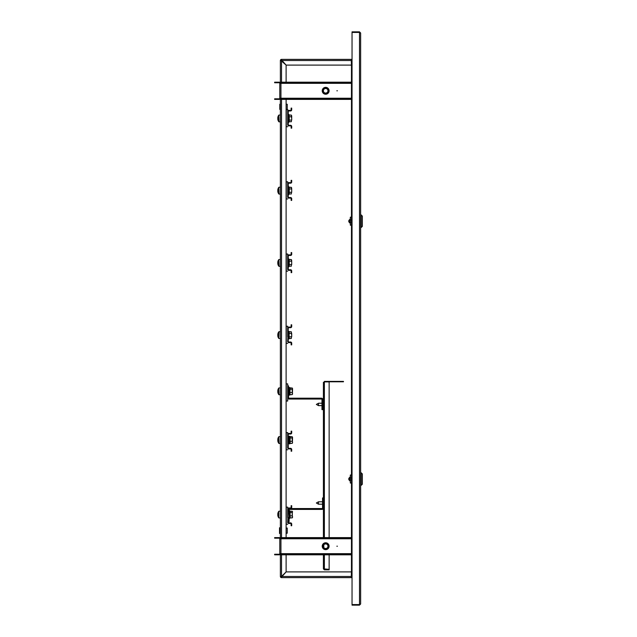 <?xml version="1.0" encoding="UTF-8"?>
<svg xmlns="http://www.w3.org/2000/svg" width="637" height="637" viewBox="0 0 637 637"><rect width="100%" height="100%" fill="white"/><g stroke="black" fill="none" stroke-linecap="round" stroke-linejoin="round"><path stroke-width="0.96" d="M360.638 32.997L359.491 31.85L359.491 604.577L352.038 604.577L352.038 32.423L359.491 32.423L360.638 32.997L360.638 604.003L359.491 604.577L359.491 605.15L360.638 604.003M352.038 576.485L351.465 576.485L351.465 538.185L280.949 538.185L280.949 538.759L279.802 538.759A0.573 0.573 0 0 0 279.229 538.185L274.643 538.185L274.643 537.612L279.229 537.612A1.147 1.147 0 0 1 280.376 538.759L280.376 98.241A1.147 1.147 0 0 1 279.229 99.388L274.643 99.388L274.643 98.815L279.229 98.815A0.573 0.573 0 0 0 279.802 98.241L280.949 98.241L280.949 98.815L351.465 98.815L351.465 82.762L280.949 82.762L280.949 83.336L279.802 83.336A0.573 0.573 0 0 0 279.229 82.762L274.643 82.762L274.643 82.189L279.229 82.189A1.147 1.147 0 0 1 280.376 83.336L280.376 60.515L281.522 60.523L281.522 59.368L352.038 59.368M351.465 82.762L351.465 60.515L352.038 60.515M280.949 98.815L280.949 99.388L351.465 99.388L351.465 538.185M359.491 605.15L352.038 605.15L352.038 604.577M351.465 571.325L351.29 575.912A1.147 1.147 0 0 0 352.038 576.987M337.419 546.212L336.846 546.212L337.419 546.212M322.226 546.212A3.44 3.44 0 0 1 325.666 542.772A3.44 3.44 0 0 1 329.106 546.212A3.44 3.44 0 0 1 325.666 549.651A3.44 3.44 0 0 1 322.226 546.212M352.038 577.632L281.522 577.632L281.53 576.485L281.522 577.058L281.53 576.485L280.949 576.485L281.522 576.477L281.522 577.058L281.53 576.485L280.376 576.485L280.376 553.664A1.147 1.147 0 0 1 279.229 554.811L274.643 554.811L274.643 554.238L279.229 554.238A0.573 0.573 0 0 0 279.802 553.664L280.949 553.664L280.949 554.238L351.465 554.238M279.802 553.664L279.802 538.759M351.465 554.811L280.949 554.811L280.949 554.238M351.465 537.612L280.949 537.612L280.949 538.185M337.419 90.788L336.846 90.788L337.419 90.788M322.226 90.788A3.44 3.44 0 0 1 325.666 87.349A3.44 3.44 0 0 1 329.106 90.788A3.44 3.44 0 0 1 325.666 94.228A3.44 3.44 0 0 1 322.226 90.788M279.802 98.241L279.802 83.336M351.465 99.388L351.465 98.815M351.465 82.189L280.949 82.189L280.949 82.762M326.892 548.553A2.644 2.644 0 0 0 328.007 544.985A2.644 2.644 0 0 0 324.44 543.871A2.644 2.644 0 0 0 323.325 547.438A2.644 2.644 0 0 0 326.892 548.553M324.201 543.425A3.153 3.153 0 0 1 328.461 544.754A3.153 3.153 0 0 1 327.131 549.006A3.153 3.153 0 0 1 322.871 547.677A3.153 3.153 0 0 1 324.201 543.425M327.187 549.11A3.265 3.265 0 0 0 328.565 544.699A3.265 3.265 0 0 0 324.145 543.321A3.265 3.265 0 0 0 322.768 547.732A3.265 3.265 0 0 0 327.187 549.11M327.267 549.261A3.44 3.44 0 0 1 322.617 547.812A3.44 3.44 0 0 1 324.066 543.17A3.44 3.44 0 0 1 329.106 546.212M324.599 544.181A2.293 2.293 0 0 0 323.636 547.279A2.293 2.293 0 0 0 326.733 548.242A2.293 2.293 0 0 0 327.697 545.153A2.293 2.293 0 0 0 324.599 544.181M324.058 88.686A2.644 2.644 0 0 0 323.564 92.389A2.644 2.644 0 0 0 327.275 92.883A2.644 2.644 0 0 0 327.768 89.18A2.644 2.644 0 0 0 324.058 88.686M327.585 93.289A3.153 3.153 0 0 1 323.158 92.699A3.153 3.153 0 0 1 323.747 88.28A3.153 3.153 0 0 1 328.174 88.869A3.153 3.153 0 0 1 327.585 93.289M323.684 88.193A3.265 3.265 0 0 0 323.07 92.771A3.265 3.265 0 0 0 327.649 93.384A3.265 3.265 0 0 0 328.262 88.798A3.265 3.265 0 0 0 323.684 88.193M327.752 93.52A3.44 3.44 0 0 1 322.935 92.875A3.44 3.44 0 0 1 323.58 88.049A3.44 3.44 0 0 1 328.397 88.694A3.44 3.44 0 0 1 327.752 93.52M327.06 92.604A2.293 2.293 0 0 0 327.49 89.395A2.293 2.293 0 0 0 324.273 88.965A2.293 2.293 0 0 0 323.843 92.182A2.293 2.293 0 0 0 327.06 92.604M351.29 65.101L286.117 65.101L281.522 59.942L281.53 60.515L280.376 60.515L281.522 60.523L281.522 59.368A1.147 1.147 0 0 0 280.376 60.515M287.255 533.201L287.255 528.041L287.255 533.201L286.109 533.201M279.802 530.621L279.516 533.487L279.516 527.755L279.802 530.621M279.802 528.065L279.802 533.177M280.376 104.022L280.2 109.66L280.2 104.022L279.802 104.277L280.089 108.473M287.255 109.421L287.255 104.261L287.255 109.421L286.109 109.421M279.802 104.277L279.802 109.397M352.038 577.058L351.29 577.058M351.29 59.942L352.038 59.942M351.29 59.368L351.29 61.088A1.147 1.147 0 0 1 352.038 60.013M351.29 575.912L351.29 577.632M280.949 576.485L281.522 576.477L280.949 576.485A0.573 0.573 0 0 0 281.522 577.058L286.117 571.899L351.29 571.899M280.949 60.515A0.573 0.573 0 0 1 281.522 59.942L281.53 60.515L280.949 60.515L286.109 65.109L286.109 82.189M281.522 59.942L281.522 59.368M281.522 577.058L281.522 577.632A1.147 1.147 0 0 1 280.376 576.485L281.522 576.477L281.522 554.811M286.109 554.811L286.109 571.891L281.522 576.477L351.29 576.485M286.109 99.388L286.109 537.612M352.038 32.423L352.038 31.85L359.491 31.85M351.465 65.675L351.29 61.088M349.856 479.597L349.856 477.336M361.211 472.718L361.211 485.33L362.357 484.184L362.357 473.864L360.638 472.718M350.318 476.651L350.318 481.397M351.465 477.877L350.318 477.877L350.318 475.011L351.465 475.011M351.465 483.037L350.318 483.037L350.318 480.171L351.465 480.171M350.318 477.877L350.318 480.171M349.856 221.756L349.856 219.494M361.211 214.876L361.211 227.489L362.357 226.342L362.357 216.023L360.638 214.876M350.318 218.81L350.318 223.555M350.318 217.169L351.465 217.169L350.318 217.169L350.318 222.329L351.465 222.329M351.465 225.195L350.318 225.195L350.318 222.329M318.468 405.626L316.35 404.423L318.468 403.221L318.468 405.626L321.972 405.626M329.138 554.811L329.138 569.335L323.405 568.857L323.405 554.811M323.405 546.578L323.405 545.853M323.405 537.612L323.405 382.367L324.376 381.897L323.803 382.367M323.803 544.882L323.803 547.549M324.376 381.388L343.47 381.388L343.47 381.794L324.376 381.794M323.405 568.857L324.376 569.836L324.376 569.43L329.138 569.43L329.138 569.836L324.376 569.836M323.803 568.857L324.376 569.43M324.376 537.612L324.376 381.897L329.138 381.897L329.138 537.612M318.468 504.201L316.35 502.991L318.468 501.789L318.468 504.201L322.545 504.201M288.258 517.523L288.258 522.308A0.573 0.573 0 0 0 288.832 522.881L290.552 522.881A1.147 1.147 0 0 1 291.698 524.028L291.698 525.748L291.125 525.748L291.125 524.028A0.573 0.573 0 0 0 290.552 523.455L288.832 523.455A1.147 1.147 0 0 1 287.685 522.308L288.258 509.122A0.573 0.573 0 0 1 288.832 508.549L290.552 508.549A1.147 1.147 0 0 0 291.698 507.402L291.698 505.682L291.125 505.682L291.125 507.402A0.573 0.573 0 0 1 290.552 507.976L288.832 507.976A1.147 1.147 0 0 0 287.685 509.122L287.685 513.908L288.258 513.908M287.685 517.722L287.685 507.116L287.685 512.849L287.685 507.116L286.109 507.116M292.558 512.084L292.216 511.256L290.106 511.256L290.106 517.881L292.216 517.881L292.558 517.053M289.891 518.016L289.891 512.443L292.216 512.546L292.558 511.917L292.216 511.288L290.106 511.288L289.747 510.715L289.747 518.422L289.118 518.311M287.685 524.315L286.109 524.315M287.685 507.116L287.685 512.849M288.258 509.982A1.433 1.433 0 0 1 289.692 508.549L321.972 508.549A0.573 0.573 0 0 0 322.545 507.976L322.545 497.943L323.405 497.943M288.258 521.735L289.118 521.735L289.118 509.982A0.573 0.573 0 0 1 289.692 509.409L321.972 509.409A1.433 1.433 0 0 0 323.405 507.976M280.376 518.008L278.791 517.881L278.791 511.256A5.733 5.733 0 0 0 277.804 513.701L278.027 513.804M277.883 513.804A5.717 4.698 -0 0 0 277.804 514.17L277.804 514.465A5.717 3.265 0 0 1 278.035 513.892A5.669 4.172 41.2 0 1 278.019 513.557A5.669 4.172 41.2 0 1 278.035 513.223A5.717 3.265 180 0 0 277.804 513.796M277.883 515.333L277.804 515.429A5.717 4.698 -0 0 0 278.035 516.257A5.669 2.89 148.7 0 1 278.035 515.795A5.717 4.698 180 0 1 277.804 514.967L277.804 514.465M290.106 517.849L292.216 517.849L292.558 516.838L292.216 515.819L289.891 515.882M292.558 517.22L292.216 517.849M292.216 512.546L292.216 515.819M292.383 517.666L292.216 511.288M292.558 511.917L292.383 511.471M289.891 512.443L289.747 510.715L289.118 510.826M289.891 437.914L292.216 438.017L292.558 437.388L292.216 436.759L290.106 436.759L290.106 443.32L289.747 436.186L289.747 443.893L289.118 443.782L289.118 441.759L288.258 441.759M288.258 438.32L289.118 438.32L289.118 436.297L289.118 443.782L289.747 443.893L289.118 443.782M289.891 443.487L292.216 443.32L292.558 442.309L292.216 441.29L289.891 441.353M292.558 442.691L292.216 443.32M292.216 438.017L292.216 441.29M292.383 443.137L292.558 437.388L292.216 436.759L289.891 436.592M292.558 437.388L292.383 436.942M289.118 439.809L289.118 441.759M287.685 443.193L287.685 432.587L286.109 432.587M287.685 449.786L286.109 449.786M288.258 439.379L287.685 439.379L287.685 447.779A1.147 1.147 0 0 0 288.832 448.926L290.552 448.926A0.573 0.573 0 0 1 291.125 449.499L291.125 451.219L291.698 451.219L291.698 449.499A1.147 1.147 0 0 0 290.552 448.352L288.832 448.352A0.573 0.573 0 0 1 288.258 447.779L288.258 434.593A0.573 0.573 0 0 1 288.832 434.02L290.552 434.02A1.147 1.147 0 0 0 291.698 432.873L291.698 431.153L291.125 431.153L291.125 432.873A0.573 0.573 0 0 1 290.552 433.447L288.832 433.447A1.147 1.147 0 0 0 287.685 434.593L287.685 442.994L288.258 442.994M287.685 432.587L287.685 438.32M277.883 440.804L277.804 440.908A5.733 5.733 0 0 0 278.791 443.352L278.791 436.727A5.733 5.733 0 0 0 277.804 439.172L278.027 439.275M277.883 439.275A5.717 4.698 -0 0 0 277.804 439.641L277.804 439.936A5.717 3.265 0 0 1 278.035 439.363A5.669 4.172 41.2 0 1 278.019 439.028A5.669 4.172 41.2 0 1 278.035 438.694A5.717 3.265 180 0 0 277.804 439.267M277.804 440.908L277.804 440.9A5.717 4.698 -0 0 0 278.035 441.728A5.669 2.89 148.7 0 1 278.035 441.266A5.717 4.698 180 0 1 277.804 440.438L277.804 439.936M290.114 443.32L292.216 443.352L292.558 442.309M292.558 437.555L292.216 436.727M290.106 436.727L289.118 436.297M289.891 389.183L292.216 389.287L292.558 388.658L292.216 388.029L290.106 388.029L289.891 394.757L289.747 387.455L289.747 395.163L289.118 395.051L289.118 393.029L288.545 393.029M288.545 389.589L289.118 389.589L289.118 387.567L289.118 395.051L289.747 395.163L289.118 395.051M289.891 394.757L292.216 394.59L292.558 393.578L292.216 392.559L289.891 392.623M292.558 393.961L292.216 394.59M292.216 389.287L292.216 392.559M292.383 394.407L292.558 388.658L292.216 388.029L289.891 387.861M292.558 388.658L292.383 388.212M289.118 391.078L289.118 393.029M277.883 392.073L277.804 392.177A5.733 5.733 0 0 0 278.791 394.622L278.791 387.997A5.733 5.733 0 0 0 277.804 390.441L278.027 390.545M277.883 390.545A5.717 4.698 -0 0 0 277.804 390.911L277.804 391.206A5.717 3.265 0 0 1 278.035 390.632A5.669 4.172 41.2 0 1 278.019 390.298A5.669 4.172 41.2 0 1 278.035 389.963A5.717 3.265 180 0 0 277.804 390.537M277.804 392.177L277.804 392.169A5.717 4.698 -0 0 0 278.035 392.997A5.669 2.89 148.7 0 1 278.035 392.535A5.717 4.698 180 0 1 277.804 391.707L277.804 391.206M287.685 383.856L287.685 401.055L287.685 383.856L286.109 383.856M287.685 401.055L287.685 397.615L287.685 401.055L286.109 401.055M290.114 394.59L292.216 394.622L292.558 393.578M292.558 388.825L292.216 387.997M287.685 397.615A1.433 1.433 0 0 0 289.118 399.049L321.398 399.049A0.573 0.573 0 0 1 321.972 399.622L321.972 409.655L322.832 409.655L322.832 399.622A1.433 1.433 0 0 0 321.398 398.189L289.118 398.189A0.573 0.573 0 0 1 288.545 397.615L288.545 385.863L287.685 385.863M290.552 342.579L288.832 342.579A1.147 1.147 0 0 1 287.685 341.432L288.258 328.246A0.573 0.573 0 0 1 288.832 327.673L290.552 327.673A1.147 1.147 0 0 0 291.698 326.526L291.698 324.806L291.125 324.806L291.125 326.526A0.573 0.573 0 0 1 290.552 327.1L288.832 327.1A1.147 1.147 0 0 0 287.685 328.246L288.258 341.432A0.573 0.573 0 0 0 288.832 342.005L290.552 342.005A1.147 1.147 0 0 1 291.698 343.152L291.698 344.872L291.125 344.872L291.125 343.152A0.573 0.573 0 0 0 290.552 342.579M278.019 333.342L278.019 333.342A5.733 5.733 0 0 1 278.791 331.813A5.733 5.733 0 0 0 277.843 334.019A5.717 5.319 180 0 0 277.804 334.266L277.804 334.56A5.717 5.319 -0 0 1 278.035 333.629A5.669 1.863 28.2 0 1 278.019 333.47A5.669 1.863 28.2 0 1 278.035 333.326A5.717 5.319 180 0 0 277.843 334.019M278.035 336.925A5.717 5.319 -0 0 1 277.843 336.232A5.717 5.319 -0 0 1 277.804 335.986L277.804 335.691A5.717 5.319 180 0 0 277.82 335.787A5.717 2.102 0 0 0 278.035 336.153A5.669 4.722 126.4 0 1 278.035 335.396A5.717 2.102 180 0 1 277.804 335.03L277.804 334.56M287.685 336.846L287.685 326.24L287.685 332.832L287.685 326.24L286.109 326.24M287.685 343.439L286.109 343.439M287.685 326.24L287.685 332.832M280.376 338.565L278.791 338.438L278.791 331.813M291.698 336.846L291.698 333.406M277.843 335.126A5.717 2.102 0 0 0 277.804 335.221L278.019 335.675M289.031 336.869L289.031 331.646L291.356 331.813L289.246 331.813L289.031 338.605L291.356 338.438L291.356 336.782L289.246 336.782L289.246 338.438L291.356 338.438L291.356 336.782M289.031 333.39L291.356 333.47L291.698 335.126L291.356 331.813M291.356 333.47L291.356 331.821M289.031 331.646L288.887 338.98L288.258 338.868L289.246 338.438M289.031 264.634L288.887 259.036L288.887 266.744L288.258 266.632L288.887 266.744L289.246 264.546L291.356 264.546L291.356 266.202L289.246 266.202L291.356 266.202L291.356 264.546M288.258 260.796L287.685 260.796L287.685 256.01A1.147 1.147 0 0 1 288.832 254.864L290.552 254.864A0.573 0.573 0 0 0 291.125 254.29L291.125 252.57L291.698 252.57L291.698 254.29A1.147 1.147 0 0 1 290.552 255.437L288.832 255.437A0.573 0.573 0 0 0 288.258 256.01L288.258 269.196A0.573 0.573 0 0 0 288.832 269.769L290.552 269.769A1.147 1.147 0 0 1 291.698 270.916L291.698 272.636L291.125 272.636L291.125 270.916A0.573 0.573 0 0 0 290.552 270.343L288.832 270.343A1.147 1.147 0 0 1 287.685 269.196L287.685 260.796L287.685 264.411L288.258 264.411M289.031 261.154L291.356 261.234L291.698 260.406L291.356 259.577L289.246 259.577L289.246 266.202M291.356 261.234L291.356 259.577L289.031 259.41M289.031 192.398L288.887 186.8L288.887 194.508L288.258 194.396L288.887 194.508L289.246 192.31L291.356 192.31L291.356 193.966L289.246 193.966L291.356 193.966L291.356 192.31M288.258 188.56L287.685 188.56L287.685 183.775A1.147 1.147 0 0 1 288.832 182.628L290.552 182.628A0.573 0.573 0 0 0 291.125 182.055L291.125 180.335L291.698 180.335L291.698 182.055A1.147 1.147 0 0 1 290.552 183.201L288.832 183.201A0.573 0.573 0 0 0 288.258 183.775L288.258 196.96A0.573 0.573 0 0 0 288.832 197.534L290.552 197.534A1.147 1.147 0 0 1 291.698 198.68L291.698 200.4L291.125 200.4L291.125 198.68A0.573 0.573 0 0 0 290.552 198.107L288.832 198.107A1.147 1.147 0 0 1 287.685 196.96L287.685 188.56L287.685 192.175L288.258 192.175M289.031 188.918L291.356 188.998L291.698 188.17L291.356 187.342L289.246 187.342L289.246 193.966M291.356 188.998L291.356 187.342L289.031 187.174M289.031 120.162L288.887 114.564L288.887 122.272L288.258 122.161L288.887 122.272L289.246 120.075L291.356 120.075L291.356 121.731L291.356 120.075M288.258 116.324L287.685 116.324L287.685 111.539A1.147 1.147 0 0 1 288.832 110.392L290.552 110.392A0.573 0.573 0 0 0 291.125 109.819L291.125 108.099L291.698 108.099L291.698 109.819A1.147 1.147 0 0 1 290.552 110.965L288.832 110.965A0.573 0.573 0 0 0 288.258 111.539L288.258 124.725A0.573 0.573 0 0 0 288.832 125.298L290.552 125.298A1.147 1.147 0 0 1 291.698 126.445L291.698 128.164L291.125 128.164L291.125 126.445A0.573 0.573 0 0 0 290.552 125.871L288.832 125.871A1.147 1.147 0 0 1 287.685 124.725L287.685 116.324L287.685 119.939L288.258 119.939M289.246 121.731L291.356 121.731L289.246 121.731L289.246 116.762L291.356 116.762L291.698 118.418L291.698 115.934L291.356 115.106L289.246 115.106L289.031 116.682M291.356 116.762L291.356 115.114L289.031 114.939M287.685 264.61L287.685 254.004L287.685 260.597L287.685 254.004L286.109 254.004M287.685 192.374L287.685 181.768L287.685 188.361L287.685 181.768L286.109 181.768M287.685 120.138L287.685 109.532L287.685 116.125L287.685 109.532L286.109 109.532M287.685 271.203L286.109 271.203M287.685 254.004L287.685 260.597M287.685 198.967L286.109 198.967M287.685 181.768L287.685 188.361M287.685 126.731L286.109 126.731M287.685 109.532L287.685 116.125M278.035 264.689A5.717 5.319 -0 0 1 277.843 263.997A5.733 5.733 0 0 0 278.791 266.202L278.791 259.577A5.733 5.733 0 0 0 277.843 261.783A5.717 5.319 180 0 0 277.804 262.03L277.804 262.325A5.717 5.319 -0 0 1 278.035 261.393A5.669 1.863 28.2 0 1 278.019 261.234A5.669 1.863 28.2 0 1 278.035 261.09A5.717 5.319 180 0 0 277.843 261.783M291.698 264.61L291.698 261.17M277.843 262.89A5.717 2.102 0 0 0 277.804 262.985L277.804 263.455A5.717 5.319 180 0 0 277.82 263.551A5.717 2.102 0 0 0 278.035 263.917A5.669 4.722 126.4 0 1 278.035 263.161A5.717 2.102 180 0 1 277.804 262.794L277.804 262.325M277.843 263.997A5.717 5.319 -0 0 1 277.804 263.75L278.019 263.439M278.035 192.454A5.717 5.319 -0 0 1 277.843 191.761A5.733 5.733 0 0 0 278.791 193.966L278.791 187.342A5.733 5.733 0 0 0 277.843 189.547A5.717 5.319 180 0 0 277.804 189.794L277.804 190.089A5.717 5.319 -0 0 1 278.035 189.157A5.669 1.863 28.2 0 1 278.019 188.998A5.669 1.863 28.2 0 1 278.035 188.855A5.717 5.319 180 0 0 277.843 189.547M291.698 192.374L291.698 188.934M277.843 190.654A5.717 2.102 0 0 0 277.804 190.75L277.804 191.219A5.717 5.319 180 0 0 277.82 191.315A5.717 2.102 0 0 0 278.035 191.681A5.669 4.722 126.4 0 1 278.035 190.925A5.717 2.102 180 0 1 277.804 190.559L277.804 190.089M277.843 191.761A5.717 5.319 -0 0 1 277.804 191.514L278.019 191.204M278.035 120.218A5.717 5.319 -0 0 1 277.843 119.525A5.733 5.733 0 0 0 278.791 121.731L278.791 115.106A5.733 5.733 0 0 0 277.843 117.312A5.717 5.319 180 0 0 277.804 117.558L277.804 117.853A5.717 5.319 -0 0 1 278.035 116.921A5.669 1.863 28.2 0 1 278.019 116.762A5.669 1.863 28.2 0 1 278.035 116.619A5.717 5.319 180 0 0 277.843 117.312M291.698 120.138L291.698 116.698M277.843 118.418A5.717 2.102 0 0 0 277.804 118.514L277.804 118.984A5.717 5.319 180 0 0 277.82 119.079A5.717 2.102 0 0 0 278.035 119.445A5.669 4.722 126.4 0 1 278.035 118.689A5.717 2.102 180 0 1 277.804 118.323L277.804 117.853M277.843 119.525A5.717 5.319 -0 0 1 277.804 119.278L278.019 118.968M351.465 553.664L280.949 553.664L280.949 538.759L351.465 538.759M351.465 98.241L280.949 98.241L280.949 83.336L351.465 83.336M280.376 527.802L280.376 533.44M281.522 82.189L281.522 60.523L351.29 60.515M281.522 537.612L281.522 99.388M351.465 220.036L350.318 220.036M324.376 569.335L324.376 554.811M286.252 507.116L286.252 524.315M277.804 515.437A5.733 5.733 0 0 0 278.791 517.881L278.791 511.256L280.376 511.129M286.252 432.587L286.252 449.786M280.376 443.479L279.046 443.479L278.791 436.727L280.376 436.6M280.376 394.749L279.046 394.749L278.791 387.997L280.376 387.869M286.252 383.856L286.252 401.055M286.252 326.24L286.252 343.439M277.843 336.232A5.733 5.733 0 0 0 278.791 338.438L279.046 331.686L280.376 331.686M286.252 254.004L286.252 271.203M286.252 181.768L286.252 198.967M286.252 109.532L286.252 126.731M280.376 266.33L279.046 266.33L278.791 259.577L280.376 259.45M280.376 194.094L279.046 194.094L278.791 187.342M280.376 121.858L279.046 121.858L278.791 115.106L280.376 114.979M286.109 528.041L287.255 528.041M286.109 104.261L287.255 104.261M350.032 481.023L349.856 480.76C348.359 479.605 348.359 478.443 349.856 477.288L350.032 477.025M360.638 485.33L361.211 485.33M350.032 223.181L349.856 222.918C348.359 221.764 348.359 220.601 349.856 219.447L350.032 219.184M360.638 227.489L361.211 227.489M322.832 405.626L323.405 405.626M318.468 403.221L321.972 403.221M322.832 403.221L323.405 403.221M318.468 501.789L322.545 501.789M289.923 443.416L289.747 443.893M289.923 394.685L289.747 395.163M289.747 387.455L289.118 387.567M288.887 331.272L288.258 331.383L288.887 331.272M288.887 259.036L288.258 259.148L288.887 259.036M288.887 186.8L288.258 186.912L288.887 186.8M288.887 114.564L288.258 114.676L288.887 114.564M280.376 187.214L279.046 187.214"/></g></svg>
